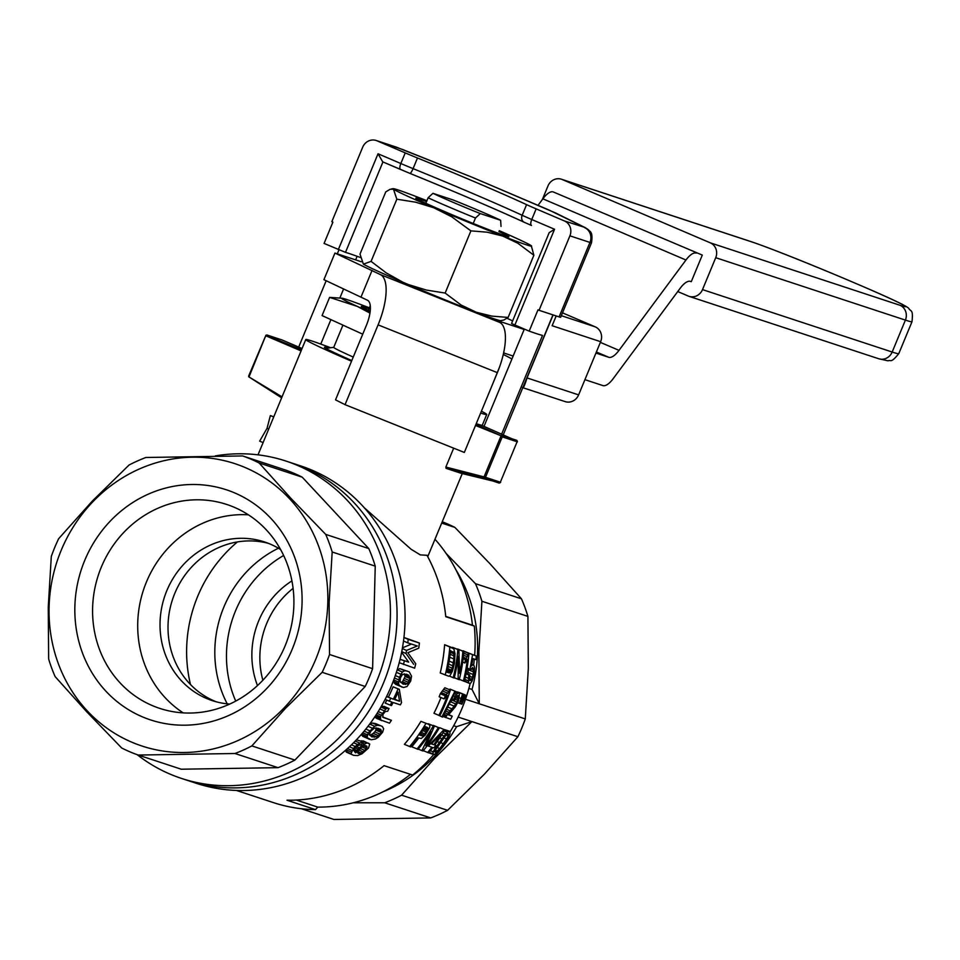 <?xml version="1.0" encoding="UTF-8"?>
<svg xmlns="http://www.w3.org/2000/svg" width="960" height="960" viewBox="0 0 960 960"><rect width="100%" height="100%" fill="white"/><g stroke="black" fill="none" stroke-linecap="round" stroke-linejoin="round"><path stroke-width="1.44" d="M492.192 385.176L499.644 366.78M353.244 357.06A69.132 2.028 -157.5 0 1 333.72 347.376L342.936 325.128M369.06 308.724A59.34 1.74 22.5 0 0 365.268 307.416A59.34 1.74 22.5 0 0 361.284 306.492A59.34 1.74 22.5 0 0 370.212 311.196M370.104 312.12A80.652 2.364 -157.5 0 1 357.348 306.408A80.652 2.364 -157.5 0 1 342.132 298.236A80.652 2.364 -157.5 0 1 347.016 299.604A80.652 2.364 -157.5 0 1 369.42 307.848M369.948 313.104L357.348 306.408L329.604 297.384L342.132 298.236M329.604 297.384L322.068 315.576L362.724 334.188M473.22 223.476L475.476 218.028L480.288 213.576L500.628 220.272L501.036 226.44M480.288 213.576A40.32 1.176 -157.5 0 1 432.924 193.32L428.112 197.772L425.82 203.304M475.476 218.028A46.08 1.344 -157.5 0 1 428.112 197.772M500.628 220.272A40.32 1.176 -157.5 0 0 453.264 200.016L432.924 193.32M181.512 778.428L196.152 783.252A167.064 155.544 -71.8 0 0 396.12 673.188A167.064 155.544 -71.8 0 0 300.6 465.876L292.596 463.248A167.064 155.544 108.2 0 1 388.116 670.548A167.064 155.544 108.2 0 1 188.148 780.612A167.064 155.544 -71.8 0 0 388.116 670.548A167.064 155.544 -71.8 0 0 292.596 463.248L285.96 461.064A167.064 155.544 108.2 0 1 381.48 668.364A167.064 155.544 108.2 0 1 181.512 778.428A167.064 155.544 108.2 0 1 169.836 774.024A167.064 155.544 108.2 0 1 137.184 754.692M215.316 455.904A167.064 155.544 108.2 0 1 285.96 461.064M268.44 543.36A83.532 77.772 -71.8 0 0 172.836 598.548A83.532 77.772 -71.8 0 0 214.404 701.04A83.532 77.772 -71.8 0 0 216.288 701.808M229.752 704.064A83.532 77.772 108.2 0 1 212.256 700.62A83.532 77.772 108.2 0 1 206.424 698.412A83.532 77.772 108.2 0 1 165.6 593.796A83.532 77.772 108.2 0 1 264.48 541.932A83.532 77.772 108.2 0 1 280.596 549.54M120.144 682.944A107.328 99.924 -71.8 0 0 159.696 708.372A107.328 99.924 -71.8 0 0 288.168 637.656A107.328 99.924 -71.8 0 0 226.8 504.48A107.328 99.924 -71.8 0 0 108.828 552.168A107.328 99.924 -71.8 0 0 120.144 682.944M248.4 514.824A107.328 99.924 -71.8 0 0 147.996 578.4A107.328 99.924 -71.8 0 0 165.264 697.8A107.328 99.924 -71.8 0 0 183.216 712.872M242.64 455.94L285.708 470.1A158.412 147.492 108.2 0 1 302.22 477.168L368.784 548.568A158.412 147.492 108.2 0 1 375.24 566.148L372.6 668.676A158.412 147.492 108.2 0 1 365.22 686.484L294.912 760.068A158.412 147.492 108.2 0 1 278.028 767.664L181.248 769.212L138.192 755.052L234.96 753.504A158.412 147.492 -71.8 0 0 251.856 745.908L285.276 708.54L322.164 672.312A158.412 147.492 -71.8 0 0 329.532 654.504L329.124 602.676L332.184 551.988A158.412 147.492 -71.8 0 0 325.716 534.396L290.712 498.132L259.164 462.996A158.412 147.492 -71.8 0 0 242.64 455.94L145.872 457.488A158.412 147.492 -71.8 0 0 128.976 465.084L92.088 501.312L58.68 538.668A158.412 147.492 -71.8 0 0 51.3 556.476L48.252 607.176L48.648 659.004A158.412 147.492 -71.8 0 0 55.116 676.584L86.664 711.72L121.68 747.984A158.412 147.492 -71.8 0 0 138.192 755.052M105.936 691.224A121.152 112.8 -71.8 0 0 297.384 634.236A121.152 112.8 -71.8 0 0 162.06 489.072A121.152 112.8 -71.8 0 0 105.936 691.224M87.216 710.82A148.62 138.372 108.2 0 1 156.072 462.816A148.62 138.372 108.2 0 1 322.08 640.908A148.62 138.372 108.2 0 1 87.216 710.82M234.96 753.504L278.028 767.664M322.164 672.312L365.22 686.484M251.856 745.908L294.912 760.068M332.184 551.988L375.24 566.148M329.532 654.504L372.6 668.676M259.164 462.996L302.22 477.168M325.716 534.396L368.784 548.568M236.424 790.44L273.408 802.608A161.292 150.18 -71.8 0 0 315.528 809.628L286.992 800.232A161.292 150.18 -71.8 0 0 384.072 765.648L412.62 775.044A161.292 150.18 -71.8 0 0 433.596 754.656M450.084 731.94A161.292 150.18 -71.8 0 0 470.232 683.196M473.628 665.1A161.292 150.18 -71.8 0 0 474.324 659.088M474.648 655.32A161.292 150.18 -71.8 0 0 474.312 626.088L445.764 616.692A161.292 150.18 -71.8 0 0 426.984 555.288L420.312 554.892L411.048 549.228L364.212 507.672M465.384 695.016L459.432 692.568L465.384 695.016A167.064 155.544 -71.8 0 1 463.896 699.432L461.868 704.196L460.104 703.488M457.5 692.304A161.292 150.18 -71.8 0 0 457.608 691.968L463.56 694.416L457.608 691.968M471.828 664.668L472.428 664.92L471.576 665.94L472.896 658.608L475.968 659.628A167.064 155.544 -71.8 0 0 476.304 656.028L467.496 652.608M464.388 681.252L469.392 683.388L464.484 680.82M467.688 674.016L468.432 668.904M437.052 714.564L442.596 717.12L455.664 691.464L450 689.1L449.712 689.796M458.172 679.332L459.264 679.692A167.064 155.544 -71.8 0 0 463.884 651.564L462.876 651.24A167.064 155.544 -71.8 0 1 459.624 673.404L458.892 649.932L452.604 647.34L457.836 649.584A167.064 155.544 -71.8 0 1 453.228 677.712L454.236 678.036A167.064 155.544 -71.8 0 0 458.196 656.364L458.172 679.332L454.32 677.688M457.608 649.38A161.292 150.18 -71.8 0 0 457.644 648.996L463.884 651.564M463.008 651.192L468.336 653.04L467.82 654.912L463.74 653.16M459.36 679.332L464.352 681.36A167.064 155.544 -71.8 0 0 468.96 653.244L463.104 650.796M397.02 670.38L399.756 668.604L409.26 671.88L411.54 676.212L410.7 681.048L407.076 686.484L403.524 687.516L395.376 684.18L393.54 680.508M439.824 727.728L444.816 729.864L439.824 727.728M428.76 724.392L429.936 725.676L429.624 727.716L425.208 735.132L421.284 738.444L417.72 737.808A167.064 155.544 -71.8 0 1 410.616 746.916L404.388 744.348A161.292 150.18 -71.8 0 0 420.936 721.332L428.76 724.392L420.936 721.332M433.092 754.668L433.14 751.872L435.432 748.044L444.024 736.008L448.572 731.448L443.568 729.312L449.652 731.268L450.024 733.716L447.96 738.54L439.272 750.54L434.088 754.644L428.64 752.76M440.976 697.548A161.292 150.18 -71.8 0 1 433.956 713.244L438.912 715.368A167.064 155.544 -71.8 0 0 447.42 695.64L444.096 698.892L439.164 696.78A161.292 150.18 -71.8 0 0 440.316 693.72L444.816 687.756L450.384 690.084L444.816 687.756M369.756 723.984L372.54 723.072L375.552 723.564L382.296 726.456L383.64 728.724L382.644 732.192L378.192 737.328L375.396 739.032L371.148 739.776L367.056 737.604L368.184 732.876L374.652 726.252L377.64 725.256L380.652 725.748M369.576 739.416L361.788 735.348L361.656 734.052L366.912 736.248M433.164 725.724A161.292 150.18 -71.8 0 0 433.344 725.412L439.344 727.884A167.064 155.544 -71.8 0 1 423.024 750.996L421.92 750.636L431.028 731.556A167.064 155.544 -71.8 0 1 417.984 749.34L411.768 746.784A161.292 150.18 -71.8 0 0 418.692 738.12M428.1 724.116A161.292 150.18 -71.8 0 0 428.316 723.756L434.364 726.24L428.316 723.756M401.628 652.284L408.672 662.124L400.08 659.304M402.456 647.844L411.42 644.112M399.228 662.688L414.636 668.184A167.064 155.544 -71.8 0 0 415.752 663.744L407.844 652.716L418.728 648.192A167.064 155.544 -71.8 0 0 419.4 643.044L403.956 637.452M360.996 740.94L363.288 740.928L369.732 744.06L368.496 748.068L362.04 753.756L357.696 755.568L353.616 755.364L346.296 752.076L345.612 750.24M356.436 739.8L363.48 742.008L361.212 744.528L357.624 745.8L354.54 749.016L353.88 750.588L355.296 752.628M451.332 701.136L452.268 699.36M386.592 696.48L388.404 697.08A161.292 150.18 -71.8 0 0 393.108 686.82L399.3 689.34L401.544 702.564A167.064 155.544 -71.8 0 1 400.368 704.868L393.132 702.492A167.064 155.544 -71.8 0 1 391.464 705.624L385.236 703.092A161.292 150.18 -71.8 0 0 386.82 700.164M381.072 706.8L384.048 706.38L389.028 708.516L387.684 711.252L385.368 711.492L383.508 713.712A167.064 155.544 -71.8 0 1 382.896 714.684L382.944 717.36L391.404 720.312L382.572 716.916M391.404 720.312A167.064 155.544 -71.8 0 1 389.484 723.18L376.776 718.5L375.072 716.472M440.232 672.936A161.292 150.18 -71.8 0 0 444.612 644.712L453.816 648.816L455.028 653.652L454.464 663.252L452.484 671.052L449.94 675.708L448.632 676.188L440.232 672.936M452.472 647.82L444.612 644.712M262.86 680.256A83.532 77.772 108.2 0 1 293.1 588.36M474.312 626.088A1446.492 42.324 22.5 0 0 472.452 625.188L445.74 616.392M315.528 809.628A3144.564 1143.684 113.2 0 0 317.712 807.108L296.28 800.052M317.712 807.108A158.412 147.492 -71.8 0 0 410.508 774.348M427.008 730.764L427.872 727.848L425.232 726.624A167.064 155.544 -71.8 0 1 419.664 735.084L422.496 735.84L426.252 732.108L427.008 730.764L423.552 729.288M421.44 732.492L424.848 733.956M423.672 735.156L420.54 733.824M407.424 683.88L410.052 678.624L408.828 675.324L406.632 674.256L402.492 674.436L400.476 677.688L400.056 681.456L403.176 684.18L407.424 683.88L402.492 681.768L405.108 676.512L404.244 673.8M447.036 709.464L450.216 710.82L454.188 706.188L449.772 704.292M448.224 707.28L451.908 708.864M463.392 681.048A167.064 155.544 -71.8 0 0 467.352 659.376L464.916 663.012L462.696 662.052M447.048 671.976L449.304 672.936L447 672.18A167.064 155.544 -71.8 0 0 450.528 650.7L451.032 650.856M449.304 672.936L450.408 672.384L452.244 668.22L453.9 659.016L449.736 657.228M448.2 666.492L452.244 668.22M451.584 670.212L447.78 668.58M446.076 735.06L448.128 735.936L448.212 733.656L446.064 735.072L435.156 750.42L434.628 751.824L435.828 752.22L439.764 748.584L446.568 738.972L443.868 737.82M358.188 753.468L361.248 753.012L364.908 750.48L366.972 746.256L364.956 745.596L361.608 747.264L357.492 751.776L358.188 753.468M357.468 752.532L359.628 753.444M346.296 752.076L351.936 754.488L345.54 751.02M471.936 664.08L474.072 665.652L474.552 667.836L474.168 674.52L472.176 680.832L470.712 683.088L469.392 683.388M468.084 672.384L473.148 674.544L473.484 671.904L468.408 669.732M452.196 699.336L454.5 700.32L453.72 699.528L455.028 696.516L453.744 695.964M452.376 698.952L453.72 699.528M440.856 734.424L431.34 743.88L433.788 744.684A167.064 155.544 -71.8 0 0 440.856 734.424M468.564 682.572L468.732 674.928L469.752 674.904L469.56 680.34L470.748 680.544L469.5 680.016M466.044 673.788L468.732 674.928M468.228 678.252L465.36 677.028M473.484 671.904L472.632 667.572L470.832 669.924L467.064 668.316M403.512 641.028L407.772 642.852A167.064 155.544 -71.8 0 0 408.216 639.36L403.944 637.536M399.54 701.232L394.596 699.6A167.064 155.544 -71.8 0 0 398.088 692.16L399.54 701.232L394.8 699.204M402 687.18L399.156 685.236L398.592 683.688L393.648 681.576M395.376 684.18L400.308 686.292M473.556 669.72L471.312 668.76M421.584 735.708L419.76 734.94M466.14 673.356L469.752 674.904M372.54 723.072L377.64 725.256M369.66 724.116L374.652 726.252M408.672 662.124L400.068 659.364M400.62 682.356L405.648 684.48M378.12 728.292L380.76 729.432L376.104 727.896L374.076 728.388L370.86 731.124L369.228 734.376L371.82 736.872L376.596 736.8L379.968 734.124L374.784 731.904L375.948 730.14L375.924 727.932M376.596 736.8L371.376 734.568L373.212 733.356L378.408 735.588M413.676 664.26L405.984 653.484A167.064 155.544 -71.8 0 0 406.572 650.4L417.3 645.984L407.772 642.852M402.336 648.588L406.572 650.4M405.984 653.484L401.748 651.672M398.592 683.688L399.372 677.316L402.348 672L397.392 669.876M396.396 672.336L400.728 674.196M399.372 677.316L395.316 675.588M454.788 693.552L456.396 694.236L458.772 692.844L459.468 693.804L458.58 700.944L455.376 706.752L448.428 714.912L452.22 716.16L448.656 714.636M463.56 694.416A167.064 155.544 -71.8 0 1 462.072 698.832L459.528 703.428L461.064 698.496A167.064 155.544 -71.8 0 0 462.564 694.092M449.316 676.032L453.228 677.712M444.096 698.892A167.064 155.544 -71.8 0 0 445.26 695.832L448.836 691.572L443.892 689.46M440.316 693.72L445.26 695.832M448.572 731.448L449.652 731.268M394.224 683.124L399.156 685.236M447.324 732.288L444.168 730.944M434.664 751.728L435.828 752.22M454.188 706.188L456.864 702.192L458.412 697.08L457.86 695.448L457.068 695.736L454.5 700.32M455.736 697.596L458.184 698.64M457.74 700.296L455.004 699.132M457.836 702.696L459.528 703.428M427.584 727.572L425.772 726.804M362.748 732.78L367.248 734.712M441.504 692.664L446.448 694.776M357.684 751.488L361.248 753.012M441.648 734.988L444.024 736.008M441.912 738.864L439.728 737.928M457.452 695.592L458.268 695.952M458.412 697.08L456.552 696.288M388.404 697.08L393.348 699.192L386.568 696.552M363.78 746.04L367.02 747.42M362.052 747L366.336 748.824M453.9 659.016L453.816 653.808L452.904 651.66M450.48 651.132L453.42 652.392M453.816 653.808L450.36 652.332M456.864 702.192L451.932 700.08M376.26 728.76L381.408 730.968L380.76 729.432M368.004 726.3L372.204 728.1M400.704 682.368L402.492 681.768M369.468 734.952L371.376 734.568M373.212 733.356L374.784 731.904M462.096 698.76L462.888 699.096A167.064 155.544 -71.8 0 0 464.376 694.692M458.772 692.844L455.652 691.512M360.228 748.476L364.908 750.48M365.82 729.072L369.744 730.752M402.348 672L404.724 670.728L399.756 668.604M464.916 663.012A167.064 155.544 -71.8 0 0 465.372 659.652L463.14 658.692M465.372 659.652L466.26 658.464L463.32 657.204M472.428 664.92L473.268 664.644M448.428 734.436L447.264 733.932M358.752 749.964L363.168 751.848M381.84 720.66L375.72 717.816M355.824 752.844L356.94 750.456L354.336 749.34M356.256 751.692L353.904 750.684M468.204 680.808L464.832 679.368M379.968 734.124L381.108 732.348L375.948 730.14M351.156 753.42L353.424 748.488L349.416 746.772M351.948 750.444L347.508 748.536M353.424 748.488L355.32 746.508L351.444 744.84M356.424 739.812L363.48 742.008M427.872 727.848L425.184 726.696M346.116 749.796L351.264 751.992M445.752 733.908L443.064 732.756M356.94 750.456L358.08 749.04L355.428 747.912M358.08 749.04L361.848 745.56L359.832 744.696M356.652 746.688L359.28 747.804M450.408 672.384L447.252 671.04M450.96 671.472L447.492 669.984M365.496 745.632L366.972 746.256M398.4 681.924L393.756 679.944M380.772 719.976L380.424 716.7L385.716 709.092L380.928 707.052M385.716 709.092L387.408 708.312L382.428 706.188M448.656 664.056L452.844 665.844M440.508 742.536L443.448 743.796M437.04 747.42L439.764 748.584M435.264 750.252L437.352 751.14M449.16 661.08L453.456 662.916M419.4 643.044L408.216 639.36M422.7 730.596L426.252 732.108M394.464 678.012L398.64 679.8M466.26 658.464L467.1 656.7L463.548 655.188M364.128 731.148L368.184 732.876M408.66 682.416L403.728 680.304M404.64 678.564L409.584 680.688M353.556 742.752L357.576 744.48L361.752 742.092M355.176 741.108L359.712 743.052M380.424 716.7L376.128 714.864M381.192 715.116L377.088 713.364M390.204 705.216A167.064 155.544 -71.8 0 0 391.884 702.072L385.104 699.432M389.244 701.208A167.064 155.544 -71.8 0 0 390.708 698.328M393.108 686.82L399.3 689.34M458.892 649.932L457.836 649.584M403.44 664.5A167.064 155.544 -71.8 0 0 404.292 661.176M447.132 671.58L449.904 672.768M421.92 750.636L418.224 749.052M380.148 719.268L375.096 717.108M448.836 691.572L449.76 689.88M382.188 713.28L378.216 711.588M384.012 710.712L379.836 708.924M380.088 718.092L375.336 716.052M361.788 735.348L367.056 737.604M362.712 736.308L367.992 738.576M454.02 655.908L450.132 654.252M423.3 750.66L428.58 752.832A167.064 155.544 -71.8 0 0 432.828 747.54L433.872 747.888A167.064 155.544 -71.8 0 0 435.804 745.344L434.808 744.912M432.552 753.78L429.036 752.28M409.608 746.58A167.064 155.544 -71.8 0 0 425.928 723.468M361.848 745.56L366.744 743.076L368.628 743.208M362.484 743.124L364.44 743.952M431.52 743.712L433.788 744.684M393.348 699.192A167.064 155.544 -71.8 0 0 398.052 688.932M433.14 751.872L430.344 750.672M434.172 747.504L435.432 748.044M434.364 726.24L425.928 745.8A167.064 155.544 -71.8 0 0 438.336 727.548L433.344 725.412M446.568 738.972L448.128 735.936M424.296 728.112L427.62 729.54M452.22 716.16A167.064 155.544 -71.8 0 1 450.696 719.244L443.004 716.448M445.668 717.588A167.064 155.544 -71.8 0 0 446.208 716.508L446.832 715.464L444.252 714.36M443.64 715.416L446.208 716.508M361.392 740.796L366.744 743.076M455.832 704.016L450.948 701.928M470.748 680.544L471.636 679.368L469.38 678.408M476.304 656.028L468.96 653.256M353.616 755.364L351.936 754.488M374.436 737.244L369.552 735.156M442.752 691.08L447.696 693.192M381.108 732.348L381.408 730.968M461.064 698.496L459.432 697.8M438.912 715.368L439.86 715.68A167.064 155.544 -71.8 0 0 450.384 690.084M446.832 715.464L447.768 713.976L445.14 712.848M447.768 713.976L448.908 712.368L446.1 711.168M439.38 742.452L437.244 741.54M416.988 749.004A167.064 155.544 -71.8 0 0 433.308 725.892M445.224 675.072A167.064 155.544 -71.8 0 0 449.844 646.944M427.62 752.508A167.064 155.544 -71.8 0 0 431.868 747.228L428.508 746.124A167.064 155.544 -71.8 0 0 430.44 743.58L429.252 743.076M427.332 745.62L428.508 746.124M467.1 656.7L467.82 654.912M461.34 704.016L462.888 699.096M471.636 679.368L473.148 674.544M469.572 676.212L472.416 677.424M470.832 669.924L467.136 667.884M422.496 735.84L419.904 734.724M427.884 728.568L424.836 727.26M457.608 693L455.412 692.064M472.044 667.824L473.22 668.316M435.804 745.344L434.748 744.996A167.064 155.544 -71.8 0 0 444.816 729.864M404.724 670.728L407.568 671.16M448.908 712.368L450.216 710.82M355.32 746.508L357.576 744.48M408.828 675.324L406.104 674.16M409.884 677.04L404.94 674.916M468.96 653.244L468.336 653.04M410.052 678.624L405.108 676.512M387.408 708.312L389.028 708.516M430.44 743.58L444.048 729.612M439.344 727.884L438.336 727.548M462.876 651.24L457.644 648.996M455.664 691.464L450 689.1M441.888 716.88L454.956 691.224M455.028 696.516L456.396 694.236M469.968 669.096L472.572 654.804M453.684 725.724L456.6 726.684A148.62 138.372 108.2 0 1 382.884 791.856M446.148 553.476L475.464 583.68A158.412 147.492 108.2 0 1 481.92 601.26L478.872 651.948L479.28 703.788L472.032 689.436L468.876 688.404M301.284 808.716L333.924 819.468L430.704 817.92A158.412 147.492 -71.8 0 0 447.6 810.324L484.476 774.084L517.896 736.728A158.412 147.492 -71.8 0 0 525.276 718.92L465.492 699.252M472.452 625.188A158.412 147.492 -71.8 0 0 435.036 539.304M456.6 726.684L471.9 721.596L435.024 757.812L401.604 795.18A158.412 147.492 108.2 0 1 384.708 802.776L353.292 802.776M475.464 583.68L521.46 598.812L489.912 563.688L454.896 527.412A158.412 147.492 -71.8 0 0 442.296 521.796M441.756 523.092L454.896 527.412M525.276 718.92L528.324 668.22L527.916 616.404A158.412 147.492 -71.8 0 0 521.46 598.812M481.92 601.26L527.916 616.404M384.708 802.776L430.704 817.92M458.136 717.06L517.896 736.728M401.604 795.18L447.6 810.324M427.74 556.668L462.264 473.592M455.952 569.856A148.62 138.372 108.2 0 1 472.032 689.436M237.432 541.932A135.372 126.036 -71.8 0 0 190.5 684.552M278.436 548.22A110.604 102.984 -71.8 0 0 227.22 703.836M257.472 685.572A83.532 77.772 108.2 0 1 291.924 580.884M283.656 555.48A110.604 102.984 -71.8 0 0 235.728 701.088M328.164 348.06A77.772 2.28 22.5 0 0 324.42 347.34A77.772 2.28 22.5 0 0 351.804 360.564M330.636 347.736A97.932 2.868 22.5 0 0 305.784 339.552A97.932 2.868 22.5 0 0 351.528 361.212M480.636 413.064A97.932 2.868 22.5 0 0 486.732 414.504A97.932 2.868 22.5 0 0 481.404 411.216M476.232 423.696A97.932 2.868 -157.5 0 0 481.188 425.124L517.344 441.192L500.124 482.76L461.22 473.328L446.052 468.336L445.848 467.064L453.672 448.188M517.416 441.864L502.236 436.872L485.496 477.3L500.664 482.304M499.188 483.096L484.008 478.104L446.052 468.336M475.5 425.472L501.768 436.068L475.956 424.38M500.856 436.32L484.044 476.892L445.848 467.064M484.008 478.104L485.496 477.3M484.044 476.892L484.548 477.636M502.236 436.872L501.768 436.068M516.864 440.376L501.696 435.384M301.548 349.788L265.932 335.208L248.664 376.02L248.7 376.776L282.048 396.864M265.932 335.208L249.192 376.452M248.7 376.776L281.64 397.848M266.844 334.944L282.012 339.948L302.064 348.516M301.092 350.892L266.004 335.88M273.732 416.916L271.068 415.776A103.692 3.036 22.5 0 0 270.36 415.584L267.06 428.316L259.656 441.132L263.1 442.596M270.36 415.584L273.696 417.012M267.06 428.316L268.728 429.024M371.076 261.384L386.304 272.928L402.912 282.228A74.952 2.196 -157.5 0 1 363.384 264.144L371.076 261.384L396.84 199.2L393.444 189.144L390.072 189.3L385.764 191.904L360 254.088L363.384 264.144M508.128 317.436L503.808 320.04L500.628 320.652A74.952 2.196 -157.5 0 1 476.34 312.264L491.904 316.116L508.128 317.436L533.88 255.252L517.824 243.228L502.68 236.04L487.116 232.188L470.904 230.868L445.14 293.064L461.196 305.076L476.34 312.264M471.828 310.524A74.952 2.196 -157.5 0 1 408.216 284.496L426.372 290.064L445.14 293.064M402.912 282.228L408.216 284.496M470.904 230.868L451.656 216.756L433.764 207.756L415.608 202.188L396.84 199.2M499.272 230.688A74.952 2.196 -157.5 0 1 530.496 245.196L531.288 245.724A74.952 2.196 -157.5 0 1 531.564 245.976A74.952 2.196 -157.5 0 1 507.192 237.792M531.288 245.724L533.88 255.252M498.912 231.564A50.4 1.476 -157.5 0 1 508.896 236.748A50.4 1.476 -157.5 0 1 444.9 211.68A50.4 1.476 -157.5 0 1 415.8 198.192A50.4 1.476 -157.5 0 1 426.528 201.588M393.444 189.144A74.952 2.196 -157.5 0 1 393.252 188.676A74.952 2.196 -157.5 0 1 417.54 197.076L422.052 198.816A74.952 2.196 -157.5 0 1 426.888 200.712M433.764 207.756A74.952 2.196 -157.5 0 1 394.236 189.66M502.68 236.04A74.952 2.196 -157.5 0 1 439.068 210.024M538.044 205.344L542.88 198.828A23.04 8.376 -66.8 0 1 553.176 191.904L702.288 255.084L691.272 281.676L690.444 281.4A23.04 8.376 -66.8 0 0 680.136 288.324L613.188 378.66A23.04 8.376 113.2 0 1 602.892 385.584L584.916 379.668M513.144 356.052L503.628 352.92M361.344 261.768L334.944 253.068L323.916 279.672L367.56 300.276A23.04 8.508 111.8 0 1 366.372 325.392L335.52 399.864L345.048 404.664L378.096 324.864A46.08 17.004 -68.2 0 0 380.484 274.632L499.764 322.428L493.992 319.524L524.16 329.448M334.944 253.068L380.484 274.632M595.944 353.076L608.712 357.276L596.376 351.996M696.264 253.092A23.04 8.376 113.2 0 0 685.956 260.016L542.88 198.828M600.372 342.384L619.008 350.352L685.956 260.016M619.008 350.352A23.04 8.376 -66.8 0 1 608.712 357.276M553.176 191.904L702.288 255.084M361.044 297L372.06 270.396M499.764 322.428A46.08 17.004 111.8 0 1 497.376 372.66L464.328 452.448L345.048 404.664M501.732 433.908L542.52 335.424A120.972 3.54 -157.5 0 1 529.176 331.128L537.996 309.852L539.052 310.308L569.904 235.836A11.52 10.728 -71.8 0 0 564.444 220.968L584.424 227.268L549.372 210.192L471.732 177.108L402.72 149.556L376.956 140.784L405.24 152.892A23.04 0.672 22.5 0 0 417.48 157.992L413.076 168.636A115.212 3.372 -157.5 0 1 522.168 215.28L526.572 204.648A115.212 3.372 22.5 0 0 417.48 157.992M298.692 347.076L326.172 280.728M337.308 253.848L338.988 249.792M360.288 257.46A97.932 2.868 22.5 0 0 345.492 252.36L324.084 243.42L332.892 222.144L331.836 221.688L362.688 147.204A11.52 10.728 -71.8 0 1 376.152 140.484L396.204 147.084A11.52 10.728 -71.8 0 1 397.008 147.384M376.956 140.784A11.52 10.728 -71.8 0 0 376.152 140.484M561.312 315.684L595.188 326.832L562.488 312.852M526.572 204.648A23.04 0.672 22.5 0 0 536.16 208.872L564.444 220.968M526.848 377.868L527.028 377.916C524.628 385.776 523.056 388.968 522.336 387.492M514.884 325.02L511.56 323.472L549.18 232.668L554.556 229.26L514.884 325.02L529.176 331.128M553.116 314.94L527.028 377.916L578.616 394.896A11.52 10.728 108.2 0 1 565.14 401.616L522.792 387.684M400.512 169.452L382.692 161.832L378.036 153.768L400.836 163.524L405.24 152.892M512.628 320.904A97.932 2.868 22.5 0 0 507 318.264M357.132 256.296L355.644 259.884M343.632 288.876L339.888 297.936M330.9 319.62L320.772 344.076M511.896 359.064A100.812 2.952 22.5 0 0 503.28 354.492M484.032 426.336L524.328 329.064M595.188 326.832A11.52 10.728 108.2 0 1 600.648 341.7L552.132 325.728L556.188 315.948M578.616 394.896L600.648 341.7M559.104 316.908L589.956 242.424A23.04 0.672 -157.5 0 0 591.504 242.808L560.652 317.28A23.04 0.672 -157.5 0 1 559.104 316.908L539.052 310.308M561.444 179.232L751.116 241.644A11.52 10.728 108.2 0 1 751.92 241.956L562.248 179.532A11.52 10.728 -71.8 0 0 561.444 179.232A11.52 10.728 -71.8 0 0 547.968 185.952L542.34 199.56M677.748 291.552L688.224 296.028A11.52 10.728 -71.8 0 0 689.028 296.34A11.52 10.728 -71.8 0 0 702.504 289.608L892.176 352.032A11.52 10.728 108.2 0 1 878.712 358.752L689.028 296.34M878.712 358.752L888.108 360.828C890.844 359.436 890.424 363.984 898.776 353.64A97.932 2.868 22.5 0 1 892.176 352.032L905.4 320.112L715.728 257.688L702.504 289.608M715.728 257.688A11.52 10.728 -71.8 0 0 710.268 242.832L899.94 305.256A86.412 2.532 22.5 0 0 855.876 283.464A86.412 2.532 22.5 0 0 751.92 241.956M562.248 179.532L710.268 242.832M497.376 372.66L378.096 324.864M338.364 249.528L378.036 153.768M382.944 161.94L345.492 252.36M536.16 208.872L531.744 219.516L554.556 229.26M531.42 225.432L524.352 222.324A120.972 3.54 22.5 0 0 409.812 173.328L400.632 169.5A5.76 2.1 -66.8 0 1 400.572 169.476A5.76 2.1 -66.8 0 1 400.836 163.524A23.04 0.672 22.5 0 0 413.076 168.636A5.76 1.224 -67.9 0 1 409.848 173.352L382.692 161.832M409.812 173.328A5.76 1.224 -67.9 0 0 409.848 173.352C457.248 192.708 495.348 209.004 524.136 222.228A5.76 4.716 -65.1 0 1 522.168 215.28A23.04 0.672 22.5 0 0 531.744 219.516A5.76 2.1 -66.8 0 0 531.48 225.468L524.136 222.228A5.76 4.716 -65.1 0 0 524.352 222.324M584.496 227.568A11.52 10.728 108.2 0 1 589.956 242.424L569.904 235.836M584.424 227.268A11.52 10.548 -63.7 0 1 585.132 227.58L588.576 229.824C589.212 231.744 593.328 230.556 591.504 242.808M555.18 212.796A11.52 10.548 -63.7 0 1 555.876 213.108L585.132 227.58M898.776 353.64L912 321.72A97.932 2.868 -157.5 0 1 905.4 320.112A11.52 10.728 -71.8 0 0 899.94 305.256M333.732 347.328L325.824 348.372M370.284 305.76L368.388 310.332M305.784 339.552L258.024 454.836M486.732 414.504L482.16 425.544M393.252 188.676L391.548 188.904M552.948 314.88L503.352 434.604M555.876 213.108L471.6 177.048L396.204 147.084M751.116 241.644C777.552 250.668 828.948 271.788 867.924 288.648C892.872 299.448 906.468 306 908.712 308.304C910.824 312.168 913.368 308.556 912 321.72"/></g></svg>
